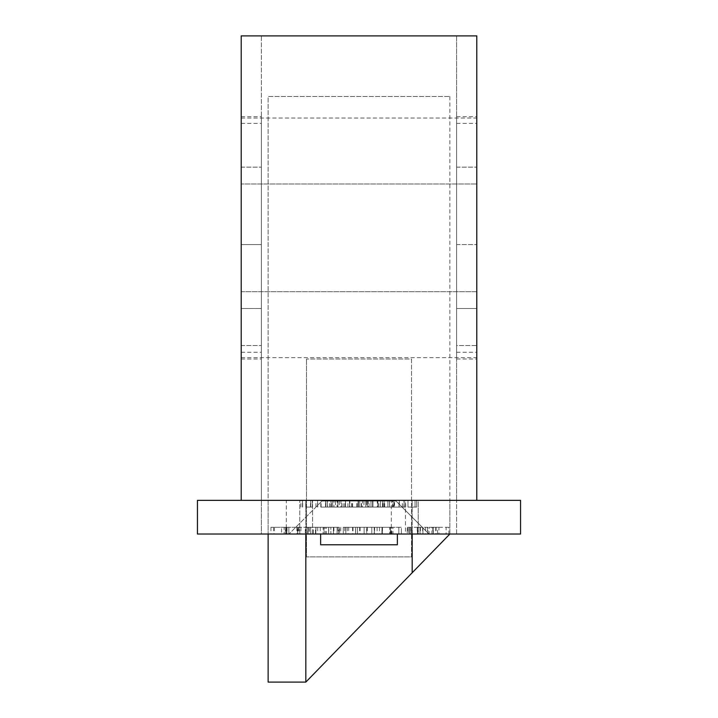 <?xml version="1.0" encoding="UTF-8"?>
<svg xmlns="http://www.w3.org/2000/svg" width="718" height="718" viewBox="0 0 718 718"><rect width="100%" height="100%" fill="white"/><g stroke="black" fill="none" stroke-linecap="round" stroke-linejoin="round"><path stroke-width="0.54" stroke-dasharray="3.59 2.69" d="M305.823 534.012L305.823 682.1L268.128 682.1L268.128 96.481L449.872 96.481L268.128 96.481L268.128 500.356L449.872 500.356L268.128 500.356L305.823 500.356L268.128 500.356L268.128 534.012M305.823 682.1L305.823 500.356L305.823 682.1L412.177 572.767L412.177 500.356L412.177 572.767L449.872 534.012L449.872 500.356L449.872 534.012M449.872 96.481L449.872 500.356L449.872 96.481M412.177 534.012L412.177 572.767M241.203 237.837L241.203 116.675L241.203 352.269L241.203 308.516L261.397 308.516L261.397 116.675L261.397 352.269L261.397 308.516L241.203 308.516L241.203 123.406L241.203 359L241.203 237.837M476.797 237.837L476.797 116.675L476.797 237.837M241.203 291.688L476.797 291.688L476.797 183.987L476.797 291.688L241.203 291.688L241.203 183.987L476.797 183.987L241.203 183.987L241.203 291.688M411.504 556.899L411.504 359L306.496 359L411.504 359L411.504 556.899L306.496 556.899L306.496 359L306.496 556.899L411.504 556.899M396.022 501.029L429.005 534.012L288.995 534.012L429.005 534.012L288.995 534.012L429.005 534.012L396.022 501.029L321.978 501.029L288.995 534.012L321.978 501.029L396.022 501.029L321.978 501.029L396.022 501.029L396.022 500.356L321.978 500.356L321.978 501.029L321.978 500.356L396.022 500.356L396.022 501.029M396.022 500.356L321.978 500.356L396.022 500.356M456.603 237.837L456.603 116.675L456.603 359L456.603 123.406L456.603 308.516L476.797 308.516L456.603 308.516L456.603 352.269L456.603 237.837M397.368 534.012L320.632 534.012L397.368 534.012L320.632 534.012L397.368 534.012L320.632 534.012L397.368 534.012L397.368 544.783L320.632 544.783L320.632 534.012L320.632 544.783L397.368 544.783L320.632 544.783L397.368 544.783L397.368 534.012M286.285 527.281L270.955 527.281L286.285 527.281L286.285 534.012L299.083 534.012L273.513 534.012L300.914 534.012L270.955 534.012L391.31 534.012L286.303 534.012L286.303 500.356L391.31 500.356L286.303 500.356M391.31 534.012L391.31 500.356M407.223 534.012L425.487 534.012L407.223 534.012L407.223 527.281L407.223 534.012M343.294 534.012L374.347 534.012L343.294 534.012L343.294 527.281L343.294 534.012M315.453 534.012L326.484 534.012L307.851 534.012L315.453 534.012L315.453 527.281L323.118 527.281L323.118 534.012M417.454 534.012L435.718 534.012L417.454 534.012L417.454 527.281L417.454 534.012M407.591 534.012L412.338 534.012L407.591 534.012L407.591 527.281L409.951 527.281L409.951 534.012L409.951 527.281L412.338 527.281L412.338 534.012M355.607 527.281L344.757 527.281L364.116 527.281L364.116 534.012L366.674 534.012L344.757 534.012L364.116 534.012L347.306 534.012L364.116 534.012L364.116 527.281L366.674 527.281L366.674 534.012L366.674 527.281L364.116 527.281L364.116 534.012L364.116 527.281L355.607 527.281L355.607 534.012M284.122 534.012L313.335 534.012L284.122 534.012L284.122 527.281L281.555 527.281L281.555 534.012M418.235 534.012L299.765 534.012L418.235 534.012L418.235 500.356L299.765 500.356L418.235 500.356L418.235 534.012M197.45 534.012L520.55 534.012L520.55 500.356L197.45 500.356L197.45 534.012M405.446 534.012L312.554 534.012L405.446 534.012L405.446 500.356L261.397 500.356L476.797 500.356L241.203 500.356L476.797 500.356L476.797 345.537L476.797 500.356L241.203 500.356L261.397 500.356L261.397 345.537L261.397 500.356L456.603 500.356L405.446 500.356L405.446 534.012M261.397 534.012L312.554 534.012L261.397 534.012L261.397 500.356L261.397 534.012M328.575 527.281L317.715 527.281L337.083 527.281L337.083 534.012L339.641 534.012L317.715 534.012L337.083 534.012L320.273 534.012L337.083 534.012L337.083 527.281L339.641 527.281L339.641 534.012L339.641 527.281L337.083 527.281L337.083 534.012L337.083 527.281L328.575 527.281L328.575 534.012M381.94 534.012L392.979 534.012L374.347 534.012L381.94 534.012L381.94 527.281L389.605 527.281L389.605 534.012M408.686 534.012L411.243 534.012L408.686 534.012L408.686 527.281L408.686 534.012M330.872 534.012L340.736 534.012L330.872 534.012L330.872 527.281L330.872 534.012M390.314 527.281L374.616 527.281L398.822 527.281L398.822 534.012L374.616 534.012L398.822 534.012L398.822 527.281L401.38 527.281L401.38 534.012L401.38 527.281L398.822 527.281L398.822 534.012L398.822 527.281L390.314 527.281L390.314 534.012M437.567 534.012L448.867 534.012L433.322 534.012L437.567 534.012L437.567 527.281L429.14 527.281L429.14 534.012M359.682 500.356L362.428 500.356L358.085 500.356L359.682 500.356L359.682 507.087L359.682 500.356M366.763 500.356L378.862 500.356L366.763 500.356L366.763 507.087L372.911 507.087L372.911 500.356L372.911 507.087L378.862 507.087L378.862 500.356M305.76 507.087L312.303 507.087L310.706 507.087L310.706 500.356L312.303 500.356L300.887 500.356L310.706 500.356L310.706 507.087L310.706 500.356L310.706 507.087L305.76 507.087L305.76 500.356M320.829 507.087L327.372 507.087L325.775 507.087L325.775 500.356L327.372 500.356L315.956 500.356L325.775 500.356L325.775 507.087L325.775 500.356L325.775 507.087L320.829 507.087L320.829 500.356M337.945 507.087L344.73 507.087L332.631 507.087L332.631 500.356L331.034 500.356L344.73 500.356L332.631 500.356L343.132 500.356L332.631 500.356L332.631 507.087L331.034 507.087L331.034 500.356L331.034 507.087L332.631 507.087L332.631 500.356L332.631 507.087L337.945 507.087L337.945 500.356M387.882 500.356L389.479 500.356L387.882 500.356L387.882 507.087L387.882 500.356M404.099 500.356L392.45 500.356L404.099 500.356L404.099 507.087L399.343 507.087L399.343 500.356M415.058 500.356L407.977 500.356L415.058 500.356L407.977 500.356L415.058 500.356L415.058 507.087L415.058 500.356L415.058 507.087L407.977 507.087L407.977 500.356L407.977 507.087L415.058 507.087L415.058 500.356M377.901 507.087L384.686 507.087L372.588 507.087L372.588 500.356L370.991 500.356L384.686 500.356L372.588 500.356L377.83 500.356L372.588 500.356L372.588 507.087L370.991 507.087L370.991 500.356L370.991 507.087L372.588 507.087L372.588 500.356L372.588 507.087L377.901 507.087L377.901 500.356M363.927 507.087L347.925 507.087L367.338 507.087L365.74 507.087L365.74 500.356L367.338 500.356L347.925 500.356L365.74 500.356L365.74 507.087L365.74 500.356L365.74 507.087L363.927 507.087L363.927 500.356M392.566 507.087L382.514 507.087L384.112 507.087L384.112 500.356L392.566 500.356L380.459 500.356L389.425 500.356L384.112 500.356L384.112 507.087L384.112 500.356L384.112 507.087L392.566 507.087L392.566 500.356M339.363 500.356L351.461 500.356L339.363 500.356L339.363 507.087L345.511 507.087L345.511 500.356L345.511 507.087L351.461 507.087L351.461 500.356M327.489 500.356L337.765 500.356L327.489 500.356L327.489 507.087L331.357 507.087L331.357 500.356M299.765 534.012L299.765 500.356L299.765 534.012M456.603 345.537L456.603 500.356L456.603 244.569L456.603 345.537L476.797 345.537L476.797 244.569L476.797 345.537L456.603 345.537M456.603 35.9L456.603 500.356L456.603 35.9L261.397 35.9L261.397 500.356L261.397 35.9L456.603 35.9M456.603 534.012L456.603 500.356L456.603 534.012M312.554 534.012L312.554 500.356L312.554 534.012M261.397 237.837L261.397 359L261.397 237.837M261.397 244.569L261.397 345.537L261.397 244.569L241.203 244.569L241.203 500.356L241.203 244.569L261.397 244.569M320.632 544.783L397.368 544.783M281.555 527.281L285.315 527.281L285.315 534.012M285.315 527.281L285.674 534.012M285.674 527.281L297.44 527.281L297.44 534.012M297.44 527.281L309.18 527.281L309.18 534.012M309.18 527.281L309.548 534.012M309.548 527.281L313.335 527.281L313.335 534.012M313.335 527.281L310.768 527.281L310.768 534.012M310.768 527.281L308.04 527.281L308.04 534.012M308.04 527.281L297.755 527.281L297.755 534.012M297.755 527.281L297.171 527.281L297.171 534.012M297.171 527.281L286.85 527.281L286.85 534.012M286.85 527.281L284.122 527.281M317.715 527.281L317.715 534.012M328.656 527.281L328.656 534.012L328.664 527.281L337.083 527.281L328.664 527.281M337.083 527.281L337.083 534.012M328.691 527.281L328.691 534.012M320.273 527.281L320.273 534.012M344.757 527.281L344.757 534.012M355.688 527.281L355.688 534.012L355.697 527.281L364.116 527.281L355.697 527.281M364.116 527.281L364.116 534.012M355.724 527.281L355.724 534.012M347.306 527.281L347.306 534.012M389.605 527.281L391.875 527.281L391.875 534.012M391.875 527.281L382.263 527.281L382.263 534.012M382.263 527.281L371.789 527.281L371.789 534.012L371.789 527.281L374.186 527.281L374.186 534.012M374.186 527.281L382.326 527.281L382.326 534.012M382.326 527.281L390.709 527.281L390.709 534.012M390.709 527.281L392.979 527.281L392.979 534.012M392.979 527.281L374.347 527.281L374.347 534.012L374.347 527.281L381.94 527.281M374.616 527.281L374.616 534.012M390.421 527.281L390.421 534.012L382.012 534.012L390.404 534.012L390.395 527.281L398.822 527.281L382.012 527.281L390.404 527.281L390.43 534.012L390.404 527.281M377.094 527.281L377.094 534.012M382.452 527.281L382.452 534.012M412.338 527.281L407.591 527.281M408.686 527.281L411.243 527.281L411.243 534.012L411.243 527.281L408.686 527.281M427.937 527.281L417.454 527.281L420.012 527.281L420.012 534.012L420.012 527.281L427.937 527.281L427.937 534.012M435.718 527.281L435.718 534.012M433.16 527.281L433.16 534.012L433.16 527.281M432.855 527.281L432.855 534.012M427.488 527.281L427.488 534.012M420.407 527.281L420.407 534.012M420.012 527.281L420.012 534.012M299.083 527.281L299.083 534.012M296.893 527.281L296.893 534.012M286.195 527.281L286.195 534.012M273.513 527.281L273.513 534.012M287.021 527.281L287.021 534.012M298.356 527.281L298.356 534.012M288.86 527.281L288.86 534.012L288.86 527.281M300.914 527.281L300.914 534.012M286.796 527.281L286.796 534.012M274.447 527.281L274.447 534.012M270.955 527.281L270.955 534.012M323.118 527.281L325.389 527.281L325.389 534.012M325.389 527.281L315.767 527.281L315.767 534.012M315.767 527.281L305.294 527.281L305.294 534.012M305.294 527.281L307.69 527.281L307.69 534.012M307.69 527.281L315.83 527.281L315.83 534.012M315.83 527.281L324.222 527.281L324.222 534.012M324.222 527.281L326.484 527.281L326.484 534.012M326.484 527.281L307.851 527.281L307.851 534.012M307.851 527.281L315.453 527.281M308.121 527.281L323.926 527.281L308.121 527.281L308.121 534.012L323.926 534.012L308.121 534.012M323.926 527.281L323.926 534.012M310.598 527.281L310.598 534.012M315.965 527.281L315.965 534.012M338.51 527.281L330.872 527.281L333.43 527.281L333.43 534.012L333.43 527.281L338.51 527.281L338.51 534.012M340.736 527.281L340.736 534.012M339.327 527.281L339.327 534.012M338.025 527.281L338.025 534.012M333.888 527.281L333.888 534.012M333.43 527.281L333.43 534.012M348.733 527.281L374.347 527.281L343.294 527.281L345.852 527.281L345.852 534.012L345.852 527.281L348.733 527.281L348.733 534.012M353.032 527.281L353.032 534.012M359.655 527.281L359.655 534.012M367.293 527.281L367.293 534.012M374.347 527.281L374.347 534.012L374.347 527.281M371.789 527.281L371.789 534.012M366.853 527.281L366.853 534.012M360.095 527.281L360.095 534.012M357.537 527.281L357.537 534.012L357.537 527.281M352.583 527.281L352.583 534.012M345.852 527.281L345.852 534.012M379.454 527.281L379.454 534.012M398.822 527.281L398.822 534.012M382.012 527.281L382.012 534.012M417.705 527.281L407.223 527.281L409.781 527.281L409.781 534.012L409.781 527.281L417.705 527.281L417.705 534.012M425.487 527.281L425.487 534.012M422.929 527.281L422.929 534.012L422.929 527.281M422.633 527.281L422.633 534.012M417.257 527.281L417.257 534.012M410.175 527.281L410.175 534.012M409.781 527.281L409.781 534.012M429.14 527.281L431.904 527.281L431.904 534.012M431.904 527.281L438.949 527.281L438.949 534.012M438.949 527.281L446.111 527.281L446.111 534.012M446.111 527.281L448.867 527.281L448.867 534.012M448.867 527.281L436.086 527.281L436.086 534.012M436.086 527.281L433.322 527.281L433.322 534.012M433.322 527.281L437.567 527.281M416.655 507.087L416.655 500.356L416.655 507.087L407.977 507.087L407.977 500.356L407.977 507.087L416.655 507.087M399.343 507.087L394.559 507.087L394.559 500.356M394.559 507.087L393.132 507.087L393.132 500.356M393.132 507.087L399.145 507.087L399.145 500.356M399.145 507.087L405.697 507.087L405.697 500.356M405.697 507.087L404.198 507.087L404.198 500.356M404.198 507.087L399.109 507.087L399.109 500.356M399.109 507.087L393.868 507.087L393.868 500.356M393.868 507.087L392.45 507.087L392.45 500.356M392.45 507.087L404.099 507.087M403.929 507.087L394.047 507.087L403.929 507.087L403.929 500.356L394.047 500.356L403.929 500.356M394.047 507.087L394.047 500.356M402.376 507.087L402.376 500.356M399.029 507.087L399.029 500.356M389.479 507.087L389.479 500.356L389.479 507.087L387.882 507.087L389.479 507.087M384.686 507.087L384.686 500.356M377.847 507.087L377.847 500.356L383.089 500.356L377.847 500.356L377.83 507.087L372.588 507.087L383.089 507.087L377.847 507.087L377.847 500.356M372.588 507.087L372.588 500.356M383.089 507.087L383.089 500.356M367.338 507.087L367.338 500.356L367.338 507.087M361.244 507.087L361.244 500.356M357.106 507.087L357.106 500.356M352.332 507.087L352.332 500.356M347.925 507.087L347.925 500.356M349.522 507.087L349.522 500.356L349.522 507.087M352.61 507.087L352.61 500.356M356.828 507.087L356.828 500.356M358.426 507.087L358.426 500.356L358.426 507.087M361.522 507.087L361.522 500.356M344.73 507.087L344.73 500.356M337.891 507.087L337.891 500.356L337.891 507.087L332.631 507.087L337.891 507.087M332.631 507.087L332.631 500.356M337.873 507.087L337.873 500.356M343.132 507.087L343.132 500.356M327.372 507.087L327.372 500.356L327.372 507.087M315.956 507.087L315.956 500.356M317.562 507.087L317.562 500.356L317.562 507.087M317.751 507.087L317.751 500.356M321.108 507.087L321.108 500.356M325.532 507.087L325.532 500.356M312.303 507.087L312.303 500.356L312.303 507.087M300.887 507.087L300.887 500.356M302.484 507.087L302.484 500.356L302.484 507.087M302.673 507.087L302.673 500.356M306.039 507.087L306.039 500.356M310.463 507.087L310.463 500.356M382.847 507.087L382.847 500.356M382.514 507.087L382.514 500.356L382.514 507.087L380.459 507.087L380.459 500.356L380.459 507.087L382.514 507.087L382.514 500.356L382.514 507.087M389.425 507.087L384.112 507.087L389.425 507.087L389.425 500.356M378.862 507.087L366.763 507.087M368.361 507.087L372.857 507.087L368.361 507.087L368.361 500.356L377.264 500.356L368.361 500.356M377.264 507.087L372.857 507.087L377.264 507.087L377.264 500.356M372.857 507.087L372.857 500.356L372.857 507.087M369.034 507.087L369.034 500.356M362.428 507.087L358.085 507.087L362.428 507.087L362.428 500.356M361.378 507.087L361.378 500.356M358.085 507.087L358.085 500.356L358.085 507.087M351.461 507.087L339.363 507.087M340.96 507.087L345.457 507.087L340.96 507.087L340.96 500.356L349.863 500.356L340.96 500.356M349.863 507.087L345.457 507.087L349.863 507.087L349.863 500.356M345.457 507.087L345.457 500.356L345.457 507.087M341.633 507.087L341.633 500.356M331.357 507.087L335.486 507.087L335.486 500.356M335.486 507.087L337.083 507.087L337.083 500.356M337.083 507.087L331.276 507.087L331.276 500.356M331.276 507.087L325.891 507.087L325.891 500.356M325.891 507.087L333.951 507.087L333.951 500.356M333.951 507.087L325.667 507.087L325.667 500.356L325.667 507.087L337.765 507.087L337.765 500.356M337.765 507.087L330.854 507.087L330.854 500.356M330.854 507.087L327.489 507.087M476.797 500.356L476.797 35.9L241.203 35.9L241.203 500.356M241.203 345.537L261.397 345.537L241.203 345.537M456.603 244.569L476.797 244.569L456.603 244.569M241.203 167.159L261.397 167.159L241.203 167.159M456.603 167.159L476.797 167.159L456.603 167.159M365.74 507.087L365.74 500.356M325.775 507.087L325.775 500.356M310.706 507.087L310.706 500.356M329.499 507.087L329.499 500.356M241.203 357.654L476.797 357.654M241.203 118.021L476.797 118.021M456.603 116.675L476.797 116.675M241.203 116.675L261.397 116.675M456.603 352.269L476.797 352.269M241.203 352.269L261.397 352.269M241.203 123.406L261.397 123.406M456.603 123.406L476.797 123.406M241.203 359L261.397 359M456.603 359L476.797 359"/><path stroke-width="1.08" d="M449.872 534.012L305.823 682.1L305.823 534.012M305.823 682.1L268.128 682.1L268.128 534.012M412.177 572.767L412.177 534.012M397.368 534.012L397.368 544.783L320.632 544.783L320.632 534.012M520.55 534.012L197.45 534.012L197.45 500.356L520.55 500.356L520.55 534.012M241.203 500.356L241.203 35.9L476.797 35.9L476.797 500.356"/></g></svg>
